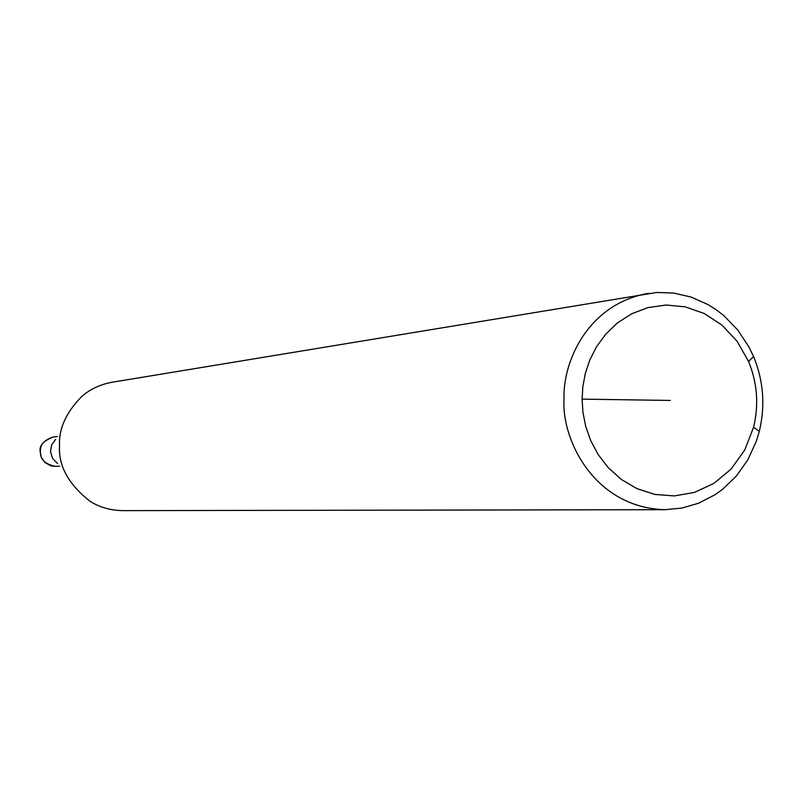 <?xml version="1.0" encoding="UTF-8"?>
<svg xmlns="http://www.w3.org/2000/svg" width="803" height="803" viewBox="0 0 803 803"><rect width="100%" height="100%" fill="white"/><g stroke="black" fill="none" stroke-linecap="round" stroke-linejoin="round"><path stroke-width="1.2" d="M57.555 463.582L52.526 458.362L50.509 451.567L51.643 444.902L55.698 439.291M665.014 509.694L122.678 510.628C110.292 510.357 99.421 507.255 90.087 501.313C68.406 484.319 58.217 465.69 59.532 445.424C58.739 428.511 66.247 412.12 82.047 396.25C90.307 388.993 100.576 384.286 112.852 382.118L656.744 292.463L673.817 293.085L691.102 297.07L707.985 304.568L716.055 309.637L723.754 315.569L737.666 329.892L749.038 347.107L753.585 356.602C763.533 380.823 765.44 405.746 759.307 431.362L756.306 441.309L747.804 459.868L736.341 476.059L722.519 489.358L714.911 494.799L698.771 503.15L681.918 508.078L665.014 509.694C594.571 507.737 561.608 440.074 563.997 399.432C562.562 361.731 587.967 303.775 648.473 293.326M582.095 399.131L582.858 386.524L585.337 373.365L589.814 359.955L596.549 346.715L605.713 334.158L617.427 322.947L631.61 313.812L648.011 307.579L666.139 305.03L685.21 306.846L704.211 313.491L721.957 325.085L737.144 341.335L748.557 361.46C757.309 382.77 758.986 404.692 753.585 427.236L744.752 449.991L731.071 469.123L713.797 483.456L694.394 492.42L674.299 495.933L654.796 494.417L636.879 488.605L621.261 479.391L608.293 467.727L598.115 454.498L590.647 440.466L585.688 426.273L582.938 412.381L582.095 399.131L670.284 400.446M40.441 451.517C40.04 444.601 44.386 439.743 53.51 436.932C43.553 440.666 39.106 445.555 40.15 451.607L41.244 457.218L44.938 462.528L50.99 465.881L55.758 466.382C45.098 464.365 39.989 459.406 40.441 451.517M57.384 436.531L53.51 436.932M59.763 466.131L55.758 466.382M748.557 361.46L753.585 356.602M753.585 427.236L759.307 431.362"/></g></svg>
